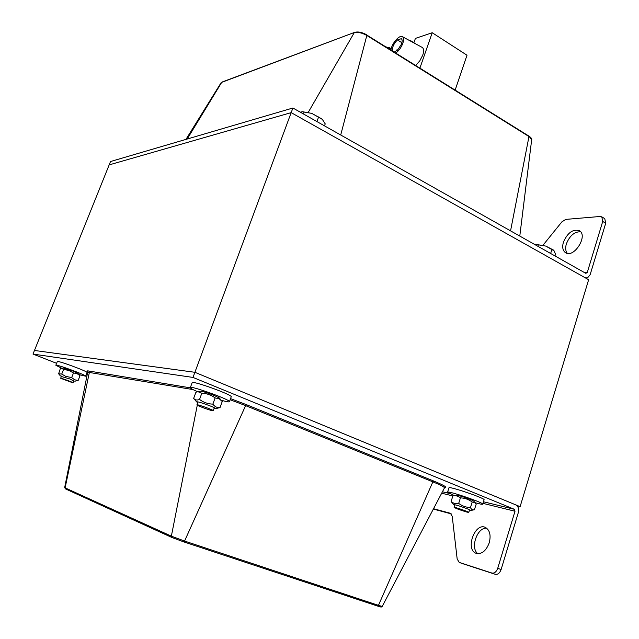 <?xml version="1.0" encoding="UTF-8"?>
<svg xmlns="http://www.w3.org/2000/svg" width="639" height="639" viewBox="0 0 639 639"><rect width="100%" height="100%" fill="white"/><g stroke="black" fill="none" stroke-linecap="round" stroke-linejoin="round"><path stroke-width="0.96" d="M517.239 505.976L520.106 506.663L194.895 372.297L34.458 350.468L110.523 161.531L292.894 108.007L585.819 273.34L587.249 272.557L602.721 221.437L601.794 216.853L600.109 216.477L565.755 219.401L561.897 221.845L542.99 245.24M433.53 508.724L450.415 513.277L452.228 516.32L457.173 559.021L459.225 562.4L491.894 573.047C494.426 573.471 496.375 571.881 497.733 568.279L501.112 569.549L518.317 512.59C519.14 508.892 518.261 506.304 515.689 504.842L194.895 372.297L291.176 112.632L109.173 164.886L291.176 112.632L292.894 108.007M520.106 506.663L588.647 279.706L291.176 112.632L584.581 277.422L586.482 277.877L587.856 277.494L590.14 274.706L605.708 223.227L604.774 218.65L601.794 216.853M489.25 542.799C486.007 551.114 481.566 554.596 475.935 553.246C465.056 549.213 475.057 522.159 485.424 527.439C489.817 530.09 491.095 535.21 489.25 542.799M486.75 528.245C477.301 526.887 469.849 548.246 477.916 553.709M501.112 569.549C499.754 573.143 497.813 574.725 495.273 574.301L462.54 563.63M451.23 513.876L433.346 509.067M56.599 363.319L33.004 354.07L192.994 377.425L514.347 509.291L515.002 511.232L497.733 568.279M87.08 375.261L86.089 374.869M192.994 377.425L194.895 372.297L34.458 350.468L33.004 354.07M563.414 242.189C567.592 232.668 572.927 228.842 579.413 230.703C588.439 235.655 573.814 258.643 565.499 252.669C562.735 250.656 562.04 247.157 563.414 242.189M580.579 231.741C574.397 231.693 569.661 235.743 566.37 243.89C565.203 247.932 565.515 251.087 567.296 253.348M61.911 368.336L55.833 365.244L57.294 361.578C57.031 360.077 88.35 371.626 87.008 372.521L85.57 376.179L78.956 374.598M55.833 365.244C55.545 363.807 86.896 375.341 85.57 376.179M197.611 391.731C192.714 389.59 190.286 388.216 190.318 387.617L192.131 382.737C191.916 380.165 233.171 395.062 231.198 396.835L229.425 401.723C229.034 402.187 226.294 401.691 221.182 400.222M190.318 387.617C190.063 385.165 231.366 400.062 229.425 401.723M454.489 495.672L447.58 492.19L448.961 487.829C448.53 485.816 485.608 498.412 484.09 499.778L482.733 504.171C482.413 504.53 479.873 504.043 475.12 502.701M447.58 492.19C447.124 490.257 484.218 502.893 482.733 504.171M212.356 410.685L213.25 410.717C213.977 410.134 196.796 403.952 196.916 404.838C196.293 405.294 208.905 410.062 212.356 410.685M324.508 125.851L325.227 123.886L322.328 119.365L311.784 113.383L321.936 118.974M302.367 111.737L311.784 113.383L302.598 111.737L300.242 112.152M303.429 113.958L304.156 111.969M316.936 121.578L318.637 116.913M467.053 512.127L468.786 512.406C469.361 511.967 453.938 506.671 454.113 507.374C456.174 508.588 460.487 510.178 467.053 512.127M554.956 255.919L555.507 254.138L554.037 250.76L545.81 246.095L553.318 249.977M534.819 244.162L545.81 246.095L534.819 244.162M538.509 246.638L539.076 244.841M550.642 253.483L551.952 249.266M72.71 382.785L73.078 382.801C73.573 382.513 60.521 377.737 60.657 378.256L72.71 382.785M73.765 381.036L70.074 379.039L61.352 376.491M63.573 368.064L73.173 371.163L77.902 373.336M79.635 375.42L77.047 373.631L73.509 372.952L68.836 370.428L63.565 369.438L61.663 368.376L60.234 368.863L58.62 373.767L61.727 374.079L65.745 376.363L71.68 377.593L74.627 379.798L78.15 380.453L74.811 381.227M78.15 380.453L79.963 375.836M61.727 374.079L63.565 369.438M71.68 377.593L73.509 372.952M214.081 408.449L215.327 408.633C215.974 408.489 214.313 407.602 210.343 405.989C201.868 402.778 197.307 401.42 196.66 401.915L197.747 402.57M200.494 391.236L200.654 391.204C203.114 391.475 207.635 392.889 214.193 395.453L219.305 398.009M196.58 401.819L193.665 398.361C195.095 400.094 197.052 400.453 199.536 399.439C203.466 402.394 207.899 403.96 212.851 404.136C214.76 406.708 217.148 407.874 220.016 407.658L215.463 408.609M220.016 407.658L222.252 401.5L219.137 398.72L215.119 397.921C211.189 394.974 206.756 393.408 201.82 393.233L197.922 391.683L195.933 392.218L193.665 398.361M199.536 399.439L201.82 393.233M212.851 404.136L215.119 397.921M469.433 510.329L470.568 510.505L467.668 508.956C459.633 505.96 454.992 504.554 453.746 504.738L454.768 505.305M456.661 495.249L456.765 495.225C459.521 495.624 464.138 497.054 470.608 499.53L473.595 501.008M453.69 504.682L451.11 501.495C453.219 503.356 455.743 503.995 458.682 503.412C462.221 506.04 466.151 507.422 470.464 507.574C471.414 509.515 472.732 510.241 474.402 509.754L476.167 504.227L475.136 502.725L472.189 502.014C468.651 499.394 464.729 498.005 460.423 497.861C458.283 496.04 455.823 495.401 453.035 495.96L453.203 495.928M451.11 501.495L452.835 495.992M458.682 503.412L460.423 497.861M470.464 507.574L472.189 502.014M397.538 50.114L396.971 49.754L396.675 50.872M396.987 50.617L396.971 49.754M419.935 68.014L432.22 32.733L467.005 55.226L455.184 89.995M413.84 42.885L415.414 38.404L432.22 32.733M409.815 40.704L409.974 40.241L413.896 42.733M409.351 40.449L409.974 40.241M388.624 48.237L388.951 47.334L391.196 48.732M387.713 47.749L388.951 47.334M415.709 65.378L419.815 60.849L422.762 55.122C424.04 51.176 423.857 48.612 422.227 47.43L422.067 47.342M394.343 52.055L397.69 49.986L401.348 44.339C402.402 41.479 402.402 39.602 401.34 38.691L397.45 39.906C393.752 43.684 392.09 47.35 392.466 50.88M401.971 42.27L401.635 42.549L397.45 39.906M390.964 49.954C391.555 43.7 399.487 34.506 402.458 36.711C403.824 37.717 403.944 39.938 402.81 43.372C401.188 47.558 398.872 50.769 395.861 53.005M491.894 573.047L495.273 574.301M450.567 513.349L450.088 513.165M459.417 562.472L462.724 563.694M515.002 511.232L482.988 503.364M452.947 495.976L441.685 493.204M442.444 491.758L449.393 493.452M483.475 501.767L514.347 509.291M172.027 537.535L171.356 536.153L184.567 541.057L245.616 405.621L432.859 481.862L378.448 605.357L382.218 606.419C379.51 607.362 383.688 607.593 377.513 606.044L183.72 541.872L377.497 606.044L378.448 605.357L184.567 541.057L183.673 541.856L172.027 537.535L183.689 541.856M197.283 405.182L171.356 536.153L65.114 487.869L65.705 488.995L171.867 537.455M190.366 387.849L88.837 371.011L89.42 372.146L65.114 487.869L64.659 487.613L87.687 372.194L192.978 389.566M230.144 399.734L245.616 405.621L246.55 404.719L230.543 398.624M88.837 371.011C86.952 370.708 86.561 370.955 87.663 371.746M382.218 606.419L444.456 487.916C444.672 487.15 440.806 485.129 432.859 481.862L433.841 481.095L246.55 404.719M444.72 487.589C447.763 487.533 444.137 485.368 433.841 481.095M602.721 221.437L605.708 223.227M584.557 272.629L587.249 272.557M187.179 139.038L221.701 82.359L354.621 32.365L222.108 82.024M308.238 112.368L354.206 32.741C357.776 31.862 361.978 32.765 366.818 35.464L366.746 34.849C362.217 32.277 358.175 31.447 354.621 32.365L354.669 32.349M528.525 135.867L366.49 34.841M531.656 139.845C532.199 139.078 531.257 137.776 528.828 135.915L531.656 139.845L519.787 236.071M340.715 134.997L366.818 35.464L528.98 136.538L510.553 230.863M476.406 553.422L475.935 553.246M65.673 488.979L171.907 537.479M65.561 488.931L64.659 487.613M87.687 372.194L87.655 371.706M585.428 277.901L586.235 277.885M221.014 82.854L185.965 139.39M198.01 401.867L196.916 404.838M218.57 396.132L218.171 397.234M214.337 407.738L213.25 410.717M303.07 111.713L302.598 111.737M454.936 504.762L454.113 507.374M469.601 509.778L468.786 512.406M61.512 376.099L60.657 378.256M73.924 380.644L73.078 382.801M60.441 375.964L58.772 373.959M63.636 368.056L61.663 368.376M77.87 373.288L79.803 375.62M200.654 391.204L197.922 391.683M219.217 397.897L221.541 400.645M470.663 510.489L473.954 509.842M456.765 495.225L453.035 495.96M473.531 500.944L475.136 502.725M402.458 36.711L422.227 47.43M385.788 46.719L391.028 49.515"/></g></svg>
